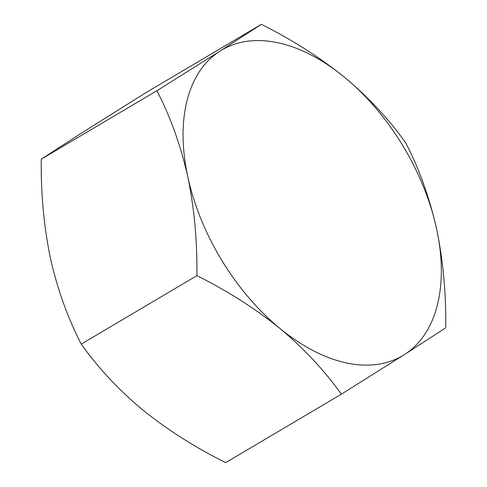 <?xml version="1.0" encoding="UTF-8"?>
<svg xmlns="http://www.w3.org/2000/svg" width="487" height="487" viewBox="0 0 487 487"><rect width="100%" height="100%" fill="white"/><g stroke="black" fill="none" stroke-linecap="round" stroke-linejoin="round"><path stroke-width="0.73" d="M261.33 24.35L145.698 92.78L82.601 132.409L41.279 159.152C40.811 193.205 43.848 226.175 50.386 258.061C57.429 289.217 67.717 317.895 81.262 344.084C97.863 367.569 118.304 389.478 142.581 409.811C167.491 429.851 195.19 447.462 225.67 462.65L341.302 394.22C324.695 370.735 304.259 348.826 279.982 328.494C255.072 308.454 227.374 290.842 196.894 275.654C197.32 241.193 194.289 208.223 187.787 176.744C180.616 145.236 170.322 116.563 156.911 90.722L220.008 51.092L261.33 24.35C291.877 39.581 319.575 57.192 344.419 77.189C368.744 97.577 389.186 119.485 405.738 142.916C419.155 168.752 429.443 197.43 436.614 228.939C443.115 260.417 446.153 293.387 445.721 327.848L404.399 354.591L341.302 394.22M41.279 159.152L156.911 90.722M81.262 344.084L196.894 275.654M404.399 354.591A177.578 107.116 59.4 0 0 436.614 228.939A177.578 107.116 59.4 0 0 344.419 77.189A177.578 107.116 59.4 0 0 220.008 51.092A177.578 107.116 59.4 0 0 187.787 176.744A177.578 107.116 59.4 0 0 279.982 328.494A177.578 107.116 59.4 0 0 404.399 354.591"/></g></svg>
